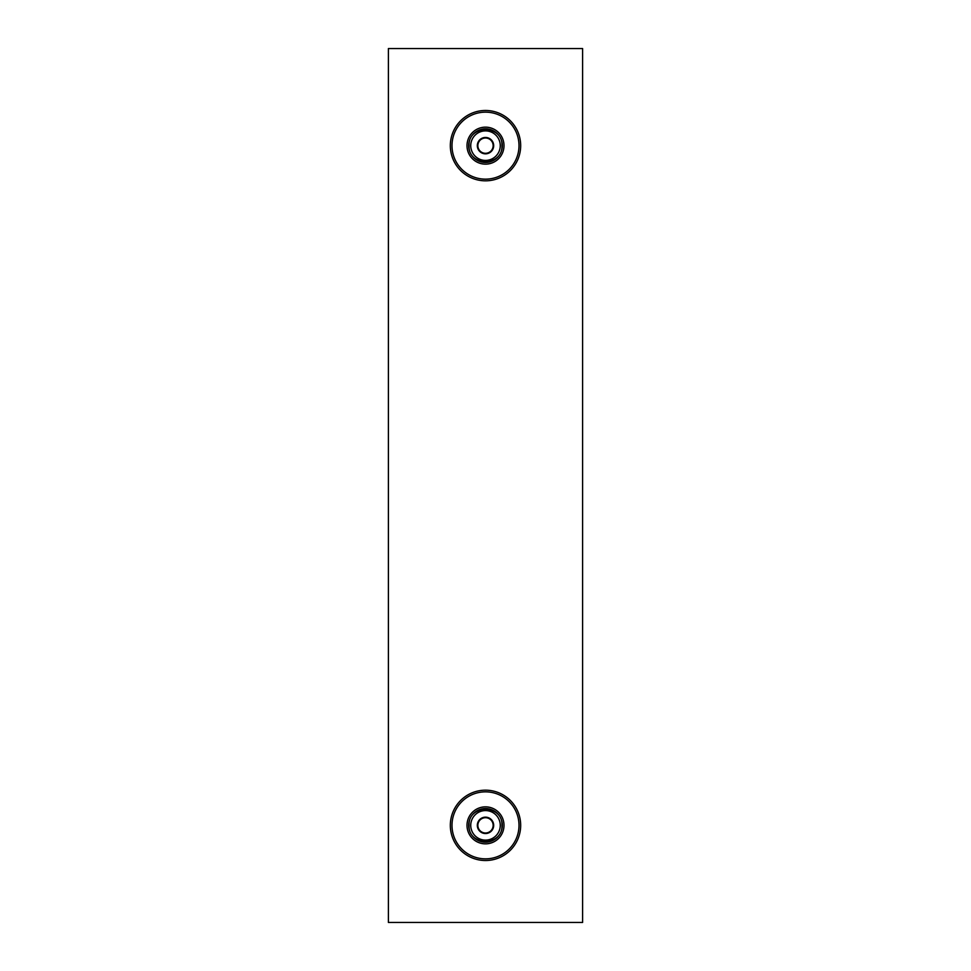 <?xml version="1.0" encoding="UTF-8"?>
<svg xmlns="http://www.w3.org/2000/svg" width="971" height="971" viewBox="0 0 971 971"><rect width="100%" height="100%" fill="white"/><g stroke="black" fill="none" stroke-linecap="round" stroke-linejoin="round"><path stroke-width="1.46" d="M388.4 48.55L388.4 922.45L582.6 922.45L582.6 48.55L388.4 48.55M477.853 145.65A7.647 7.647 0 0 0 485.5 153.297A7.647 7.647 0 0 0 493.147 145.65A7.647 7.647 0 0 0 485.5 138.003A7.647 7.647 0 0 0 477.853 145.65M477.853 825.35A7.647 7.647 0 0 0 485.5 832.997A7.647 7.647 0 0 0 493.147 825.35A7.647 7.647 0 0 0 485.5 817.703A7.647 7.647 0 0 0 477.853 825.35M485.5 180.824A35.174 35.174 0 0 1 450.326 145.65A35.174 35.174 0 0 1 485.5 110.476A35.174 35.174 0 0 1 520.674 145.65A35.174 35.174 0 0 1 485.5 180.824A35.174 35.174 0 0 1 450.326 145.65A35.174 35.174 0 0 1 485.5 110.476A35.174 35.174 0 0 1 520.674 145.65A35.174 35.174 0 0 1 485.5 180.824A35.174 35.174 0 0 1 450.326 145.65A35.174 35.174 0 0 1 485.5 110.476A35.174 35.174 0 0 1 520.674 145.65A35.174 35.174 0 0 1 485.5 180.824M485.5 128.827A16.823 16.823 0 0 1 502.323 145.65A16.823 16.823 0 0 1 485.5 162.473A16.823 16.823 0 0 1 468.677 145.65A16.823 16.823 0 0 1 485.5 128.827M501.934 145.65C503.196 124.506 467.779 124.555 469.066 145.65C467.804 166.794 503.221 166.745 501.934 145.65M470.741 145.65A14.759 14.759 0 0 0 485.5 160.409A14.759 14.759 0 0 0 500.259 145.65A14.759 14.759 0 0 0 485.5 130.891A14.759 14.759 0 0 0 470.741 145.65M485.5 153.831A8.181 8.181 0 0 1 477.319 145.65A8.181 8.181 0 0 1 485.5 137.469A8.181 8.181 0 0 1 493.681 145.65A8.181 8.181 0 0 1 485.5 153.831M485.5 860.524A35.174 35.174 0 0 1 450.326 825.35A35.174 35.174 0 0 1 485.5 790.176A35.174 35.174 0 0 1 520.674 825.35A35.174 35.174 0 0 1 485.5 860.524A35.174 35.174 0 0 1 450.326 825.35A35.174 35.174 0 0 1 485.5 790.176A35.174 35.174 0 0 1 520.674 825.35A35.174 35.174 0 0 1 485.5 860.524A35.174 35.174 0 0 1 450.326 825.35A35.174 35.174 0 0 1 485.5 790.176A35.174 35.174 0 0 1 520.674 825.35A35.174 35.174 0 0 1 485.5 860.524M485.5 808.527A16.823 16.823 0 0 1 502.323 825.35A16.823 16.823 0 0 1 485.5 842.173A16.823 16.823 0 0 1 468.677 825.35A16.823 16.823 0 0 1 485.5 808.527M501.934 825.35C503.196 804.206 467.779 804.255 469.066 825.35C467.804 846.494 503.221 846.445 501.934 825.35M470.741 825.35A14.759 14.759 0 0 0 485.5 840.109A14.759 14.759 0 0 0 500.259 825.35A14.759 14.759 0 0 0 485.5 810.591A14.759 14.759 0 0 0 470.741 825.35M485.5 833.531A8.181 8.181 0 0 1 477.319 825.35A8.181 8.181 0 0 1 485.5 817.169A8.181 8.181 0 0 1 493.681 825.35A8.181 8.181 0 0 1 485.5 833.531M485.5 179.15A33.5 33.5 0 0 1 452 145.65A33.5 33.5 0 0 1 485.5 112.151A33.5 33.5 0 0 1 519 145.65A33.5 33.5 0 0 1 485.5 179.15M485.5 164.148A18.498 18.498 0 0 0 503.998 145.65A18.498 18.498 0 0 0 485.5 127.152A18.498 18.498 0 0 0 467.002 145.65A18.498 18.498 0 0 0 485.5 164.148M485.5 858.85A33.5 33.5 0 0 1 452 825.35A33.5 33.5 0 0 1 485.5 791.851A33.5 33.5 0 0 1 519 825.35A33.5 33.5 0 0 1 485.5 858.85M485.5 843.848A18.498 18.498 0 0 0 503.998 825.35A18.498 18.498 0 0 0 485.5 806.852A18.498 18.498 0 0 0 467.002 825.35A18.498 18.498 0 0 0 485.5 843.848"/></g></svg>
